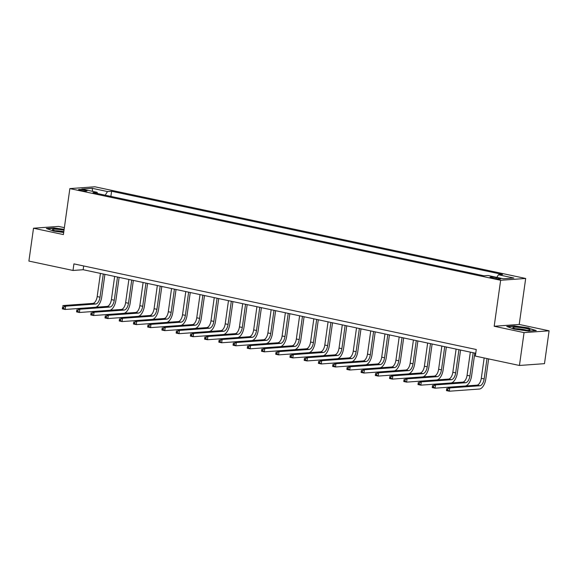 <?xml version="1.0" encoding="UTF-8"?>
<svg xmlns="http://www.w3.org/2000/svg" width="578" height="578" viewBox="0 0 578 578"><rect width="100%" height="100%" fill="white"/><g stroke="black" fill="none" stroke-linecap="round" stroke-linejoin="round"><path stroke-width="0.87" d="M80.653 190.408A4.277 0.527 8 0 0 87.054 190.848A4.277 0.527 8 0 0 84.988 190.097A4.277 0.527 8 0 0 78.579 189.656A4.277 0.527 8 0 0 80.653 190.408M64.368 227.653L58.559 226.417L33.517 228.223L28.9 261.075L73.001 270.461L83.153 269.724L475.73 353.274M525.684 278.466L94.9 186.788L69.859 188.594L500.642 280.272L525.684 278.466L519.225 324.453L494.183 326.259L524.058 332.617L549.1 330.811L519.225 324.453M549.1 330.811L544.483 363.663L519.441 365.469L524.058 332.617M519.441 365.469L475.34 356.084L476.258 349.509L73.926 263.886L73.001 270.461M498.749 278.17L496.242 277.635A4.147 0.506 8 0 0 490.043 277.209A4.147 0.506 8 0 0 492.044 277.939L494.551 278.473A4.147 0.506 8 0 0 500.75 278.899A4.147 0.506 8 0 0 498.749 278.17L498.626 279.044M496.805 277.368L498.46 274.752L502.557 274.456L111.605 191.26L110.875 196.404M498.46 274.752L513.828 278.025L503.402 278.777L488.034 275.504L483.945 275.8L92.986 192.597L97.082 192.301L81.722 189.035L92.14 188.284L107.508 191.549L111.605 191.26M33.517 228.223L63.392 234.581L69.859 188.594M494.183 326.259L500.642 280.272M83.687 265.967L83.153 269.724M107.508 191.549L105.203 195.198M97.581 193.572L97.082 192.301M92.14 188.284L92.675 191.369M529.043 327.964L514.283 325.898L506.747 326.44L513.958 329.048L528.711 331.115L536.254 330.573L528.993 328.318M64.129 229.35L53.906 227.92L46.363 228.462L53.573 231.07L63.688 232.486M514.232 326.259L514.283 325.898M53.855 228.281L53.906 227.92M484.162 357.963L481.301 378.337A6.683 3.295 -78 0 1 476.987 385.15L446.91 387.325L449.749 387.932L449.287 391.212L479.372 389.045A10.028 4.935 102 0 0 485.838 378.821L488.634 358.909M487.008 358.562L484.14 378.944A6.683 3.295 -78 0 1 479.834 385.757L449.749 387.932L447.878 388.799L446.743 388.553L446.556 389.868L447.697 390.107L447.878 388.799M447.697 390.107L449.287 391.212L446.447 390.605L446.743 388.553M446.447 390.605L446.556 389.868M465.362 385.996A10.028 4.935 102 0 0 471.612 375.794L474.805 353.071M473.172 352.732L469.914 375.917A6.683 3.295 -78 0 1 465.608 382.73L435.523 384.905L435.061 388.185L446.902 387.332M470.333 352.125L467.075 375.31A6.683 3.295 -78 0 1 462.761 382.123L432.676 384.298L435.523 384.905L433.652 385.772L432.517 385.526L432.33 386.841L433.471 387.079L433.652 385.772M433.471 387.079L435.061 388.185L432.221 387.578L432.517 385.526M432.221 387.578L432.33 386.841M451.136 382.961A10.028 4.935 102 0 0 457.379 372.767L460.572 350.044M458.946 349.704L455.688 372.889A6.683 3.295 -78 0 1 451.382 379.703L421.297 381.87L420.835 385.158L432.676 384.305M456.107 349.098L452.841 372.283A6.683 3.295 -78 0 1 448.535 379.096L418.45 381.27L421.297 381.87L419.426 382.737L418.284 382.499L418.104 383.814L419.238 384.052L419.426 382.737M419.238 384.052L420.835 385.158L417.988 384.551L418.284 382.499M417.988 384.551L418.104 383.814M436.91 379.934A10.028 4.935 102 0 0 443.153 369.739L446.346 347.017M444.72 346.67L441.462 369.862A6.683 3.295 -78 0 1 437.156 376.675L407.071 378.843L406.609 382.13L418.45 381.278M441.874 346.07L438.615 369.255A6.683 3.295 -78 0 1 434.309 376.068L404.224 378.243L407.071 378.843L405.2 379.71L404.058 379.471L403.877 380.786L405.012 381.025L405.2 379.71M405.012 381.025L406.609 382.13L403.762 381.523L404.058 379.471M403.762 381.523L403.877 380.786M422.684 376.907A10.028 4.935 102 0 0 428.927 366.712L432.12 343.989M430.494 343.643L427.236 366.835A6.683 3.295 -78 0 1 422.93 373.648L392.845 375.816L392.383 379.103L404.224 378.25M427.648 343.043L424.389 366.228A6.683 3.295 -78 0 1 420.083 373.041L389.998 375.216L392.845 375.816L390.974 376.683L389.832 376.444L389.651 377.759L390.786 377.998L390.974 376.683M390.786 377.998L392.383 379.103L389.536 378.496L389.832 376.444M389.536 378.496L389.651 377.759M512.852 327.567A8.692 1.069 8 0 0 513.026 327.813A8.692 1.069 8 0 0 521.313 329.828A8.692 1.069 8 0 0 529.838 330.175A8.692 1.069 8 0 0 530.069 329.973A8.692 1.069 8 0 0 521.573 327.704A8.692 1.069 8 0 0 512.852 327.567M507.571 326.736L514.471 326.238L528.769 328.239L535.38 330.638M526.991 330.363A6.582 0.809 8 0 0 521.407 329.164A6.582 0.809 8 0 0 515.706 328.774M64.013 230.181A8.692 1.069 8 0 0 55.466 229.199A8.692 1.069 8 0 0 52.641 229.834A8.692 1.069 8 0 0 56.68 231.106A8.692 1.069 8 0 0 63.732 232.183M63.804 231.655A6.582 0.809 8 0 0 55.329 230.795M47.186 228.765L54.094 228.267L64.086 229.661M408.458 373.879A10.028 4.935 102 0 0 414.701 363.685L417.894 340.962M416.268 340.615L413.01 363.808A6.683 3.295 -78 0 1 408.704 370.621L378.619 372.788L378.156 376.076L389.998 375.223M413.422 340.016L410.163 363.201A6.683 3.295 -78 0 1 405.857 370.014L375.772 372.181L378.619 372.788L376.748 373.655L375.606 373.417L375.425 374.732L376.56 374.97L376.748 373.655M376.56 374.97L378.156 376.076L375.31 375.469L375.606 373.417M375.31 375.469L375.425 374.732M394.232 370.852A10.028 4.935 102 0 0 400.475 360.658L403.668 337.935M402.042 337.588L398.784 360.78A6.683 3.295 -78 0 1 394.478 367.594L364.393 369.761L363.93 373.048L375.772 372.196M399.196 336.981L395.937 360.173A6.683 3.295 -78 0 1 391.631 366.987L361.546 369.154L364.393 369.761L362.522 370.628L361.38 370.39L361.192 371.705L362.334 371.943L362.522 370.628M362.334 371.943L363.93 373.048L361.084 372.442L361.38 370.39M361.084 372.442L361.192 371.705M380.006 367.825A10.028 4.935 102 0 0 386.249 357.63L389.442 334.908M387.816 334.561L384.558 357.753A6.683 3.295 -78 0 1 380.252 364.566L350.167 366.734L349.704 370.021L361.546 369.169M384.97 333.954L381.711 357.146A6.683 3.295 -78 0 1 377.405 363.959L347.32 366.127L350.167 366.734L348.288 367.601L347.154 367.362L346.966 368.677L348.108 368.916L348.288 367.601M348.108 368.916L349.704 370.021L346.858 369.414L347.154 367.362M346.858 369.414L346.966 368.677M365.773 364.797A10.028 4.935 102 0 0 372.022 354.603L375.216 331.88M373.59 331.534L370.332 354.726A6.683 3.295 -78 0 1 366.019 361.539L335.934 363.707L335.478 366.994L347.32 366.141M370.744 330.927L367.485 354.119A6.683 3.295 -78 0 1 363.179 360.932L333.094 363.1L335.934 363.707L334.062 364.574L332.928 364.335L332.74 365.643L333.882 365.888L334.062 364.574M333.882 365.888L335.478 366.994L332.632 366.387L332.928 364.335M332.632 366.387L332.74 365.643M351.547 361.77A10.028 4.935 102 0 0 357.796 351.576L360.99 328.853M359.364 328.506L356.099 351.699A6.683 3.295 -78 0 1 351.792 358.512L321.708 360.679L321.245 363.967L333.087 363.107M356.518 327.899L353.259 351.092A6.683 3.295 -78 0 1 348.946 357.905L318.868 360.072L321.708 360.679L319.836 361.546L318.702 361.308L318.514 362.616L319.656 362.861L319.836 361.546M319.656 362.861L321.245 363.967L318.406 363.36L318.702 361.308M318.406 363.36L318.514 362.616M337.321 358.743A10.028 4.935 102 0 0 343.57 348.548L346.764 325.826M345.131 325.479L341.873 348.671A6.683 3.295 -78 0 1 337.566 355.484L307.482 357.652L307.019 360.939L318.861 360.08M342.292 324.872L339.033 348.064A6.683 3.295 -78 0 1 334.72 354.878L304.635 357.045L307.482 357.652L305.61 358.519L304.476 358.273L304.288 359.588L305.43 359.834L305.61 358.519M305.43 359.834L307.019 360.939L304.18 360.332L304.476 358.273M304.18 360.332L304.288 359.588M323.095 355.716A10.028 4.935 102 0 0 329.337 345.521L332.531 322.799M330.905 322.452L327.647 345.644A6.683 3.295 -78 0 1 323.34 352.457L293.256 354.625L292.793 357.912L304.635 357.052M328.066 321.845L324.8 345.037A6.683 3.295 -78 0 1 320.494 351.85L290.409 354.018L293.256 354.625L291.384 355.492L290.243 355.246L290.062 356.561L291.196 356.807L291.384 355.492M291.196 356.807L292.793 357.912L289.946 357.305L290.243 355.246M289.946 357.305L290.062 356.561M308.869 352.688A10.028 4.935 102 0 0 315.111 342.494L318.305 319.771M316.679 319.424L313.421 342.61A6.683 3.295 -78 0 1 309.114 349.43L279.029 351.597L278.567 354.885L290.409 354.025M313.832 318.818L310.574 342.01A6.683 3.295 -78 0 1 306.268 348.823L276.183 350.99L279.029 351.597L277.158 352.464L276.017 352.219L275.836 353.534L276.97 353.779L277.158 352.464M276.97 353.779L278.567 354.885L275.72 354.278L276.017 352.219M275.72 354.278L275.836 353.534M294.643 349.661A10.028 4.935 102 0 0 300.885 339.467L304.079 316.744M302.453 316.397L299.194 339.582A6.683 3.295 -78 0 1 294.888 346.403L264.803 348.57L264.341 351.85L276.183 350.998M299.606 315.79L296.348 338.983A6.683 3.295 -78 0 1 292.042 345.796L261.957 347.963L264.803 348.57L262.932 349.437L261.791 349.191L261.61 350.506L262.744 350.752L262.932 349.437M262.744 350.752L264.341 351.85L261.494 351.251L261.791 349.191M261.494 351.251L261.61 350.506M280.417 346.634A10.028 4.935 102 0 0 286.659 336.432L289.853 313.717M288.227 313.37L284.968 336.555A6.683 3.295 -78 0 1 280.662 343.368L250.577 345.543L250.115 348.823L261.957 347.97M285.38 312.763L282.122 335.955A6.683 3.295 -78 0 1 277.816 342.768L247.731 344.936L250.577 345.543L248.706 346.41L247.565 346.164L247.384 347.479L248.518 347.725L248.706 346.41M248.518 347.725L250.115 348.823L247.268 348.223L247.565 346.164M247.268 348.223L247.384 347.479M266.191 343.607A10.028 4.935 102 0 0 272.433 333.405L275.627 310.689M274.001 310.343L270.742 333.528A6.683 3.295 -78 0 1 266.436 340.341L236.351 342.516L235.889 345.796L247.731 344.943M271.154 309.736L267.896 332.921A6.683 3.295 -78 0 1 263.59 339.741L233.505 341.909L236.351 342.516L234.48 343.383L233.339 343.137L233.151 344.452L234.292 344.698L234.48 343.383M234.292 344.698L235.889 345.796L233.042 345.196L233.339 343.137M233.042 345.196L233.151 344.452M251.965 340.579A10.028 4.935 102 0 0 258.207 330.378L261.401 307.662M259.775 307.315L256.516 330.5A6.683 3.295 -78 0 1 252.21 337.314L222.125 339.488L221.663 342.768L233.505 341.916M256.928 306.708L253.67 329.894A6.683 3.295 -78 0 1 249.364 336.714L219.279 338.881L222.125 339.488L220.247 340.355L219.113 340.11L218.925 341.425L220.066 341.67L220.247 340.355M220.066 341.67L221.663 342.768L218.816 342.162L219.113 340.11M218.816 342.162L218.925 341.425M237.731 337.552A10.028 4.935 102 0 0 243.981 327.35L247.174 304.635M245.549 304.288L242.29 327.473A6.683 3.295 -78 0 1 237.977 334.286L207.892 336.461L207.437 339.741L219.279 338.889M242.702 303.681L239.444 326.866A6.683 3.295 -78 0 1 235.138 333.679L205.053 335.854L207.892 336.461L206.021 337.328L204.887 337.082L204.699 338.397L205.84 338.636L206.021 337.328M205.84 338.636L207.437 339.741L204.59 339.134L204.887 337.082M204.59 339.134L204.699 338.397M223.505 334.525A10.028 4.935 102 0 0 229.755 324.323L232.948 301.6M231.323 301.261L228.057 324.446A6.683 3.295 -78 0 1 223.751 331.259L193.666 333.427L193.204 336.714L205.046 335.861M228.476 300.654L225.218 323.839A6.683 3.295 -78 0 1 220.904 330.652L190.827 332.827L193.666 333.427L191.795 334.301L190.661 334.055L190.473 335.37L191.614 335.608L191.795 334.301M191.614 335.608L193.204 336.714L190.364 336.107L190.661 334.055M190.364 336.107L190.473 335.37M209.279 331.49A10.028 4.935 102 0 0 215.529 321.296L218.722 298.573M217.09 298.234L213.831 321.419A6.683 3.295 -78 0 1 209.525 328.232L179.44 330.399L178.978 333.687L190.819 332.834M214.25 297.627L210.992 320.812A6.683 3.295 -78 0 1 206.678 327.625L176.593 329.8L179.44 330.399L177.569 331.266L176.434 331.028L176.247 332.343L177.388 332.581L177.569 331.266M177.388 332.581L178.978 333.687L176.138 333.08L176.434 331.028M176.138 333.08L176.247 332.343M195.053 328.463A10.028 4.935 102 0 0 201.296 318.268L204.489 295.546M202.864 295.199L199.605 318.391A6.683 3.295 -78 0 1 195.299 325.204L165.214 327.372L164.752 330.659L176.593 329.807M200.024 294.599L196.758 317.784A6.683 3.295 -78 0 1 192.452 324.598L162.367 326.772L165.214 327.372L163.343 328.239L162.201 328.001L162.021 329.316L163.155 329.554L163.343 328.239M163.155 329.554L164.752 330.659L161.905 330.052L162.201 328.001M161.905 330.052L162.021 329.316M180.827 325.436A10.028 4.935 102 0 0 187.07 315.241L190.263 292.519M188.638 292.172L185.379 315.364A6.683 3.295 -78 0 1 181.073 322.177L150.988 324.345L150.526 327.632L162.367 326.78M185.791 291.572L182.532 314.757A6.683 3.295 -78 0 1 178.226 321.57L148.141 323.738L150.988 324.345L149.117 325.212L147.975 324.973L147.795 326.288L148.929 326.527L149.117 325.212M148.929 326.527L150.526 327.632L147.679 327.025L147.975 324.973M147.679 327.025L147.795 326.288M166.601 322.408A10.028 4.935 102 0 0 172.844 312.214L176.037 289.491M174.412 289.144L171.153 312.337A6.683 3.295 -78 0 1 166.847 319.15L136.762 321.317L136.3 324.605L148.141 323.752M171.565 288.545L168.306 311.73A6.683 3.295 -78 0 1 164 318.543L133.915 320.711L136.762 321.317L134.891 322.184L133.749 321.946L133.569 323.261L134.703 323.499L134.891 322.184M134.703 323.499L136.3 324.605L133.453 323.998L133.749 321.946M133.453 323.998L133.569 323.261M152.375 319.381A10.028 4.935 102 0 0 158.618 309.187L161.811 286.464M160.185 286.117L156.927 309.309A6.683 3.295 -78 0 1 152.621 316.123L122.536 318.29L122.074 321.578L133.915 320.725M157.339 285.51L154.08 308.703A6.683 3.295 -78 0 1 149.774 315.516L119.689 317.683L122.536 318.29L120.665 319.157L119.523 318.919L119.343 320.234L120.477 320.472L120.665 319.157M120.477 320.472L122.074 321.578L119.227 320.971L119.523 318.919M119.227 320.971L119.343 320.234M138.149 316.354A10.028 4.935 102 0 0 144.392 306.159L147.585 283.437M145.959 283.09L142.701 306.282A6.683 3.295 -78 0 1 138.395 313.095L108.31 315.263L107.848 318.55L119.689 317.698M143.113 282.483L139.854 305.675A6.683 3.295 -78 0 1 135.548 312.488L105.463 314.656L108.31 315.263L106.439 316.13L105.297 315.891L105.109 317.199L106.251 317.445L106.439 316.13M106.251 317.445L107.848 318.55L105.001 317.943L105.297 315.891M105.001 317.943L105.109 317.199M123.923 313.327A10.028 4.935 102 0 0 130.166 303.132L133.359 280.409M131.733 280.063L128.475 303.255A6.683 3.295 -78 0 1 124.169 310.068L94.084 312.236L93.622 315.523L105.463 314.67M128.887 279.456L125.628 302.648A6.683 3.295 -78 0 1 121.322 309.461L91.237 311.629L94.084 312.236L92.205 313.103L91.071 312.864L90.883 314.172L92.025 314.418L92.205 313.103M92.025 314.418L93.622 315.523L90.775 314.916L91.071 312.864M90.775 314.916L90.883 314.172M109.69 310.299A10.028 4.935 102 0 0 115.94 300.105L119.133 277.382M117.507 277.035L114.249 300.228A6.683 3.295 -78 0 1 109.936 307.041L79.851 309.208L79.396 312.496L91.237 311.636M114.661 276.429L111.402 299.621A6.683 3.295 -78 0 1 107.096 306.434L77.011 308.601L79.851 309.208L77.979 310.075L76.845 309.837L76.657 311.145L77.799 311.39L77.979 310.075M77.799 311.39L79.396 312.496L76.549 311.889L76.845 309.837M76.549 311.889L76.657 311.145M95.464 307.272A10.028 4.935 102 0 0 101.714 297.078L104.907 274.355M103.281 274.008L100.016 297.2A6.683 3.295 -78 0 1 95.71 304.014L65.625 306.181L65.162 309.468L77.004 308.609M100.435 273.401L97.176 296.593A6.683 3.295 -78 0 1 92.863 303.407L62.785 305.574L65.625 306.181L63.753 307.048L62.619 306.802L62.431 308.117L63.573 308.363L63.753 307.048M63.573 308.363L65.162 309.468L62.323 308.862L62.619 306.802M62.323 308.862L62.431 308.117M496.09 278.755L496.242 277.635M484.14 378.944L481.301 378.337M479.834 385.757L476.987 385.15M469.914 375.917L467.075 375.31M465.608 382.73L462.761 382.123M455.688 372.889L452.841 372.283M451.382 379.703L448.535 379.096M441.462 369.862L438.615 369.255M437.156 376.675L434.309 376.068M427.236 366.835L424.389 366.228M422.93 373.648L420.083 373.041M413.01 363.808L410.163 363.201M408.704 370.621L405.857 370.014M398.784 360.78L395.937 360.173M394.478 367.594L391.631 366.987M384.558 357.753L381.711 357.146M380.252 364.566L377.405 363.959M370.332 354.726L367.485 354.119M366.019 361.539L363.179 360.932M356.099 351.699L353.259 351.092M351.792 358.512L348.946 357.905M341.873 348.671L339.033 348.064M337.566 355.484L334.72 354.878M327.647 345.644L324.8 345.037M323.34 352.457L320.494 351.85M313.421 342.61L310.574 342.01M309.114 349.43L306.268 348.823M299.194 339.582L296.348 338.983M294.888 346.403L292.042 345.796M284.968 336.555L282.122 335.955M280.662 343.368L277.816 342.768M270.742 333.528L267.896 332.921M266.436 340.341L263.59 339.741M256.516 330.5L253.67 329.894M252.21 337.314L249.364 336.714M242.29 327.473L239.444 326.866M237.977 334.286L235.138 333.679M228.057 324.446L225.218 323.839M223.751 331.259L220.904 330.652M213.831 321.419L210.992 320.812M209.525 328.232L206.678 327.625M199.605 318.391L196.758 317.784M195.299 325.204L192.452 324.598M185.379 315.364L182.532 314.757M181.073 322.177L178.226 321.57M171.153 312.337L168.306 311.73M166.847 319.15L164 318.543M156.927 309.309L154.08 308.703M152.621 316.123L149.774 315.516M142.701 306.282L139.854 305.675M138.395 313.095L135.548 312.488M128.475 303.255L125.628 302.648M124.169 310.068L121.322 309.461M114.249 300.228L111.402 299.621M109.936 307.041L107.096 306.434M100.016 297.2L97.176 296.593M95.71 304.014L92.863 303.407"/></g></svg>
